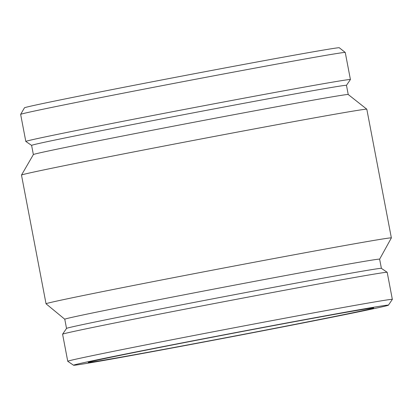 <?xml version="1.0" encoding="UTF-8"?>
<svg xmlns="http://www.w3.org/2000/svg" width="413" height="413" viewBox="0 0 413 413"><rect width="100%" height="100%" fill="white"/><g stroke="black" fill="none" stroke-linecap="round" stroke-linejoin="round"><path stroke-width="0.62" d="M219.21 339.135A160.27 1.673 -10.8 0 1 73.555 365.242A160.27 1.673 -10.8 0 1 230.666 333.549A160.27 1.673 -10.8 0 1 388.406 305.181A160.27 1.673 -10.8 0 1 219.21 339.135M220.31 338.768A145.324 1.518 -10.8 0 1 88.227 362.428A145.324 1.518 -10.8 0 1 241.646 331.618A145.324 1.518 -10.8 0 1 373.729 307.964A145.324 1.518 -10.8 0 1 220.31 338.768M67.758 361.303A165.226 1.724 -10.8 0 1 67.747 361.287A165.226 1.724 -10.8 0 1 229.726 328.629A165.226 1.724 -10.8 0 1 392.35 299.363A165.226 1.724 -10.8 0 1 392.345 299.384L387.188 272.306A165.226 1.724 -10.8 0 1 387.188 272.306A165.226 1.724 -10.8 0 0 224.564 301.573A165.226 1.724 -10.8 0 0 62.59 334.21A165.226 1.724 -10.8 0 1 62.59 334.21L67.747 361.287L73.555 365.242M62.59 334.21L66.534 328.412A160.27 1.673 -10.8 0 1 223.645 296.756A160.27 1.673 -10.8 0 1 381.38 268.352L387.177 272.291M66.524 328.423L64.774 319.234A160.27 1.673 -10.8 0 1 221.889 287.556A160.27 1.673 -10.8 0 1 379.635 259.168L381.39 268.357M64.774 319.239L46.05 303.798A175.773 1.833 -10.8 0 1 46.044 303.782A175.773 1.833 -10.8 0 1 218.358 269.044A175.773 1.833 -10.8 0 1 391.364 237.909A175.773 1.833 -10.8 0 1 391.359 237.929L379.635 259.173M46.044 303.782L21.491 175.086A175.773 1.833 -10.8 0 1 21.497 175.071A175.773 1.833 -10.8 0 1 193.811 140.348A175.773 1.833 -10.8 0 1 366.801 109.197A175.773 1.833 -10.8 0 1 366.811 109.213L391.364 237.909M21.497 175.071L33.37 154.57A160.27 1.673 -10.8 0 1 190.481 122.914A160.27 1.673 -10.8 0 1 348.221 94.51L366.801 109.197M33.365 154.581L31.61 145.386A160.27 1.673 -10.8 0 1 188.726 113.714A160.27 1.673 -10.8 0 1 346.471 85.326L350.41 79.549A165.226 1.724 -10.8 0 0 350.415 79.528L345.253 52.466A165.226 1.724 -10.8 0 0 345.242 52.456A165.226 1.724 -10.8 0 0 182.629 81.733A165.226 1.724 -10.8 0 0 20.655 114.375A165.226 1.724 -10.8 0 0 20.65 114.391L25.812 141.447A165.226 1.724 -10.8 0 1 25.812 141.447A165.226 1.724 -10.8 0 1 187.791 108.795A165.226 1.724 -10.8 0 1 350.415 79.528M20.655 114.375L24.45 107.819A160.27 1.673 -10.8 0 1 181.565 76.162A160.27 1.673 -10.8 0 1 339.3 47.758L345.242 52.456M388.406 305.181L392.345 299.384M348.226 94.515L346.471 85.326M31.61 145.397L25.823 141.463"/></g></svg>
